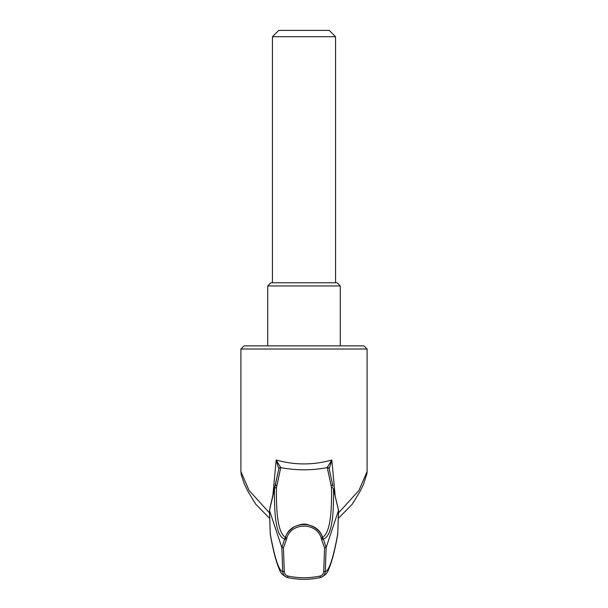 <?xml version="1.0" encoding="UTF-8"?>
<svg xmlns="http://www.w3.org/2000/svg" width="608" height="608" viewBox="0 0 608 608"><rect width="100%" height="100%" fill="white"/><g stroke="black" fill="none" stroke-linecap="round" stroke-linejoin="round"><path stroke-width="0.91" d="M337.121 282.781L270.879 282.781L267.718 285.935L340.282 285.935L337.121 282.781M338.496 512.962L358.918 490.466L367.095 471.519L367.095 349.03L240.905 349.03L244.059 345.868L363.941 345.868L367.095 349.03M269.686 518.404L255.649 504.1L247.79 491.127L244.37 484.029L241.27 474.894L240.905 471.512L249.037 490.39L269.504 512.962M272.87 495.383L276.184 459.99C294.72 465.226 313.264 465.226 331.816 459.99L335.13 495.383M276.921 485.078A1.892 1.786 18.9 0 0 274.96 486.453L278.768 469.163A1.892 1.756 7.2 0 1 278.776 469.125L278.806 468.905A1.892 1.71 6.9 0 1 278.806 468.905L276.184 459.99L280.744 467.613L276.503 487.479C275.933 518.16 279.118 534.842 286.072 537.518M321.928 537.518C328.882 534.842 332.067 518.16 331.497 487.479L327.256 467.613C311.813 470.531 296.316 470.531 280.744 467.613A1.892 1.756 7.2 0 0 278.776 469.125L269.42 510.462L270.248 533.74C274.74 558.273 278.897 570.912 282.712 571.649L281.854 547.58L283.434 547.808L284.286 571.596C284.514 573.937 285.768 575.426 288.032 576.057C298.726 578.307 309.373 578.307 319.968 576.057C322.232 575.426 323.486 573.937 323.714 571.596L324.566 547.808L321.488 539.243C317.779 521.71 290.183 521.77 286.512 539.243L283.434 547.808M327.271 467.43L331.816 459.99L329.202 468.935A1.892 1.71 173.1 0 0 329.194 468.905L329.194 468.905A1.892 1.71 173.1 0 0 327.271 467.43L327.256 467.613A1.892 1.756 172.8 0 1 329.224 469.125L332.986 486.256A1.892 1.786 161.1 0 0 331.079 485.078M288.032 576.057L287.668 577.592C298.558 579.895 309.442 579.895 320.332 577.592L320.294 577.6C309.487 579.895 298.619 579.895 287.706 577.6C284.681 576.756 283.016 574.773 282.712 571.649L284.286 571.596M269.542 510.652L281.854 547.58L284.65 538.969C277.271 536.94 273.904 520.228 274.542 488.84L269.473 510.515L270.248 533.74A6.308 6.103 169.7 0 0 270.34 534.66L270.188 533.193M335.548 282.781L335.548 36.708L272.452 36.708L278.76 30.4L329.24 30.4L335.548 36.708M286.14 539.456L284.65 538.969L285.22 538.11L286.512 539.243M338.458 510.652L326.146 547.58L325.288 571.649C329.103 570.912 333.26 558.273 337.752 533.74L338.527 510.515L333.458 488.84C334.096 520.228 330.729 536.94 323.35 538.969L326.146 547.58L324.566 547.808M322.764 538.072L322.78 538.11C320.758 531.293 315.575 526.771 307.222 524.514C304.441 523.534 300.208 524.263 294.508 526.695C289.157 530.199 286.056 534.006 285.22 538.103L285.236 538.08C289.742 520.076 318.212 520.015 322.764 538.072L323.35 538.969L321.86 539.456M320.332 577.592C324.862 575.624 327.545 573.055 328.388 569.886C331.565 563.221 334.651 551.471 337.66 534.66L337.66 534.66A6.308 6.103 10.3 0 0 337.752 533.74L338.58 510.469L333.458 488.84A1.892 1.794 179.6 0 0 331.497 487.479M323.714 571.596L325.288 571.649C324.984 574.773 323.319 576.756 320.294 577.6L319.968 576.057M276.503 487.479A1.892 1.794 0.4 0 0 274.542 488.84L274.725 487.274M278.806 468.905A1.892 1.71 6.9 0 1 280.729 467.43M322.78 538.11L321.488 539.243M340.282 345.868L340.282 285.935M240.905 471.512L240.905 349.03M338.314 518.404L352.275 504.207L360.187 491.18L363.493 484.348L366.958 473.533L367.095 471.519M272.452 282.781L272.452 36.708M287.668 577.592C283.138 575.624 280.455 573.055 279.612 569.886C276.435 563.221 273.349 551.471 270.34 534.66M337.66 534.66L337.812 533.193M267.718 345.868L267.718 285.935"/></g></svg>

